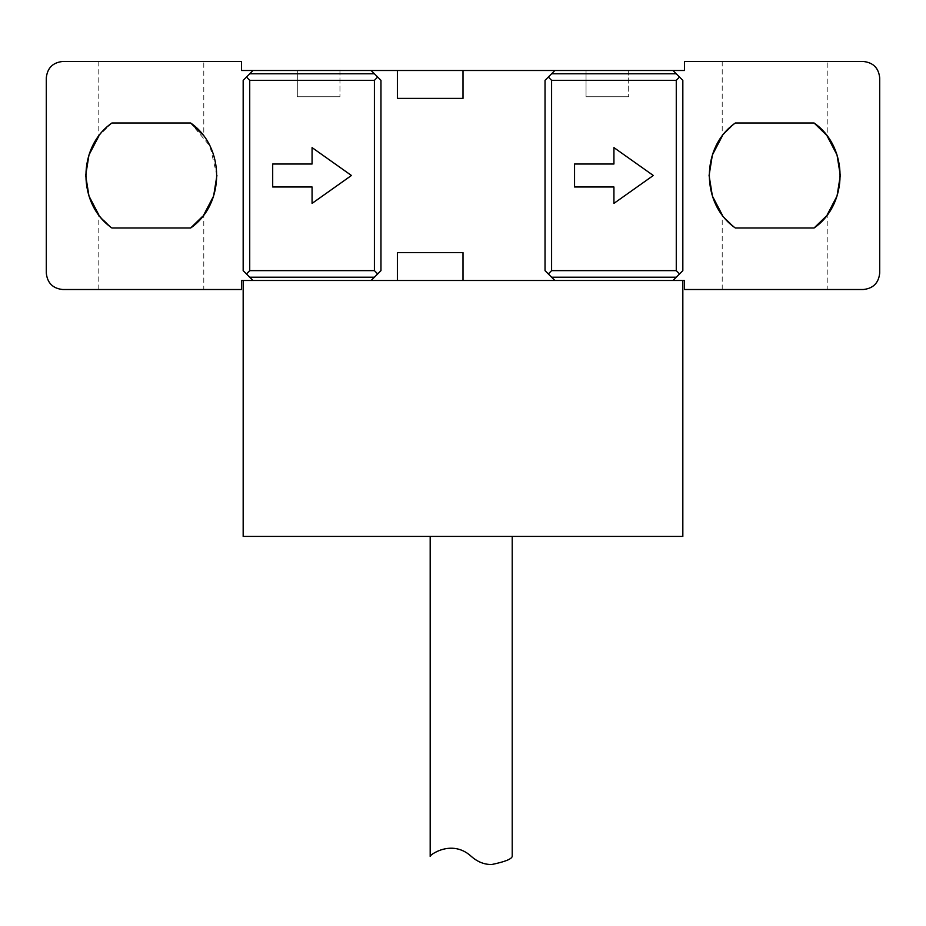 <?xml version="1.0" encoding="UTF-8"?>
<svg xmlns="http://www.w3.org/2000/svg" width="926" height="926" viewBox="0 0 926 926"><rect width="100%" height="100%" fill="white"/><g stroke="black" fill="none" stroke-linecap="round" stroke-linejoin="round"><path stroke-width="0.69" stroke-dasharray="4.63 3.47" d="M339.448 70.503L272.232 70.469M277.557 70.503L272.441 70.469L277.557 70.503M309.458 70.503L319.192 70.503L309.458 70.503M305.522 70.503L331.682 70.469L305.522 70.503M331.682 70.503L329.193 70.469L331.682 70.503M319.192 70.503L329.193 70.503L319.192 70.469M335.143 70.503L319.458 70.503L335.143 70.469M319.458 70.503L304.885 70.503L319.458 70.469M298.346 70.503L306.321 70.503L298.346 70.469M279.409 70.503L294.514 70.503L279.409 70.503M283.136 70.503L300.475 70.469L283.136 70.503M304.619 70.503L300.475 70.503L304.619 70.503M308.231 70.503L305.95 70.469L308.231 70.503M305.95 70.503L294.514 70.469L305.95 70.503M278.194 70.503L302.443 70.503L278.194 70.469M302.443 70.503L329.876 70.503L302.443 70.469M329.876 70.503L340.467 70.503L329.876 70.469M340.467 70.503L339.553 70.469M331.103 70.503L332.862 70.503L331.103 70.469M332.862 70.503L310.951 70.503L332.862 70.469M310.951 70.503L315.523 70.503L310.951 70.469M315.523 70.503L311.634 70.503L315.523 70.469M311.634 70.503L294.885 70.503L311.634 70.469M294.885 70.503L278.402 70.503L294.885 70.469M62.702 61.475L241.524 61.475L241.524 70.503L684.476 70.503L684.476 61.475L863.298 61.475M586.042 70.503L628.696 70.503L586.042 70.503L586.042 96.744L628.696 96.744L586.042 96.744L586.042 70.503M297.304 70.503L339.958 70.503L297.304 70.503L297.304 96.744L339.958 96.744L297.304 96.744L297.304 70.503M512.217 856.318C511.789 859.05 504.959 861.782 491.706 864.525M471.207 856.318C451.413 838.308 428.645 855.89 430.185 856.318M512.217 536.42L430.185 536.42L512.217 536.42M216.916 175.489L209.994 146.146L190.663 122.996L111.919 122.996C94.672 139.467 94.672 139.467 111.919 122.996L190.663 122.996L111.919 122.996L99.881 134.71M190.663 227.993L111.919 227.993L190.663 227.993L199.819 219.67L203.789 214.867C203.454 216.244 199.078 220.619 190.663 227.993L111.919 227.993C94.672 211.51 94.672 211.51 111.919 227.993L99.881 216.279M190.663 122.996C199.078 130.369 203.454 134.745 203.789 136.122L202.713 134.71M202.713 216.279L203.789 214.867L203.789 289.514L98.793 289.514L203.789 289.514M814.081 122.996C822.485 130.369 826.86 134.745 827.207 136.122L814.081 122.996L735.337 122.996C718.09 139.467 718.09 139.467 735.337 122.996L814.081 122.996L735.337 122.996L723.287 134.71M814.081 227.993L735.337 227.993L814.081 227.993L823.226 219.67L827.207 214.867C826.86 216.244 822.485 220.619 814.081 227.993L735.337 227.993C718.09 211.51 718.09 211.51 735.337 227.993L723.287 216.279M827.207 61.475L722.211 61.475L827.207 61.475L722.211 61.475L827.207 61.475L827.207 136.122L826.119 134.71M826.119 216.279L827.207 214.867L827.207 289.514L722.211 289.514L827.207 289.514M243.168 280.485L243.168 536.42L682.832 536.42L682.832 280.485L241.524 280.485L241.524 289.514L62.702 289.514M628.696 70.503L628.696 96.744L628.696 70.503M339.958 70.503L339.958 96.744L339.958 70.503M397.381 280.485L397.381 252.601L463 252.601L463 280.485M463 70.503L463 98.388L397.381 98.388L397.381 70.503M863.298 289.514L684.476 289.514L684.476 280.485L682.832 280.485M574.56 164.006L613.926 164.006L613.926 147.604L653.305 175.489L613.926 203.384L613.926 186.983L574.56 186.983L574.56 164.006M272.695 164.006L312.074 164.006L312.074 147.604L351.44 175.489L312.074 203.384L312.074 186.983L272.695 186.983L272.695 164.006M676.269 73.779L551.595 73.779M672.994 280.485L682.832 270.647L682.832 80.342L672.994 70.503M554.871 70.503L545.032 80.342L545.032 270.647L554.871 280.485M371.129 280.485L380.968 270.647L380.968 80.342L371.129 70.503M253.006 70.503L243.168 80.342L243.168 270.647L253.006 280.485M551.595 277.21L676.269 277.21M249.731 277.21L374.405 277.21M374.405 73.779L249.731 73.779M203.789 61.475L98.793 61.475L203.789 61.475L98.793 61.475L203.789 61.475L203.789 136.122M879.7 77.877L879.7 273.101M46.3 77.877L46.3 273.101M98.793 289.514L98.793 214.867M722.211 289.514L722.211 214.867M722.211 61.475L722.211 136.122M98.793 61.475L98.793 136.122"/><path stroke-width="1.39" d="M272.232 70.503L340.467 70.469M397.381 70.503L463 70.503L463 98.388L397.381 98.388L397.381 70.503L371.129 70.503L374.405 73.779L249.731 73.779L246.443 77.055L249.731 80.342L374.405 80.342L374.405 270.647L249.731 270.647L246.443 273.922L249.731 277.21L374.405 277.21L377.692 273.922L374.405 270.647M679.557 273.922L676.269 270.647L551.595 270.647L548.308 273.922L551.595 277.21L676.269 277.21L682.832 270.647L682.832 80.342L676.269 73.779L551.595 73.779L554.871 70.503L463 70.503M554.871 70.503L672.994 70.503L676.269 73.779M863.298 61.475C873.183 62.517 878.658 67.992 879.7 77.877C878.658 67.992 873.183 62.517 863.298 61.475L684.476 61.475L684.476 70.503L672.994 70.503M249.731 73.779L253.006 70.503L241.524 70.503L241.524 61.475L62.702 61.475C52.817 62.517 47.342 67.992 46.3 77.877C47.342 67.992 52.817 62.517 62.702 61.475M253.006 70.503L371.129 70.503M471.207 856.318C477.446 861.863 484.286 864.595 491.706 864.525C484.286 864.595 477.446 861.863 471.207 856.318C451.413 838.308 428.645 855.89 430.185 856.318L430.185 536.42M491.706 864.525C504.959 861.782 511.789 859.05 512.217 856.318L512.217 536.42M190.663 227.993L111.919 227.993C77.298 203.986 77.298 146.991 111.919 122.996C94.672 139.467 94.672 139.467 111.919 122.996L190.663 122.996C225.284 146.991 225.284 203.986 190.663 227.993L202.713 216.279M202.713 134.71L190.663 122.996M203.789 214.867L213.628 196.011L216.916 175.489M111.919 227.993C94.672 211.51 94.672 211.51 111.919 227.993M98.793 136.122L88.965 154.978L85.678 175.489L88.965 196.011L98.793 214.867M814.081 227.993L735.337 227.993C700.716 203.986 700.716 146.991 735.337 122.996C718.09 139.467 718.09 139.467 735.337 122.996L814.081 122.996C848.702 146.991 848.702 203.986 814.081 227.993L826.119 216.279M826.119 134.71L814.081 122.996M827.207 214.867L837.035 196.011L840.322 175.489L837.035 154.978L827.207 136.122M735.337 227.993C718.09 211.51 718.09 211.51 735.337 227.993M722.211 136.122L712.372 154.978L709.085 175.489L712.372 196.011L722.211 214.867M243.168 280.485L243.168 536.42L682.832 536.42L682.832 280.485M463 252.601L463 280.485L397.381 280.485L397.381 252.601L463 252.601M676.269 277.21L672.994 280.485L684.476 280.485L684.476 289.514L863.298 289.514C873.183 288.472 878.658 282.997 879.7 273.101C878.658 282.997 873.183 288.472 863.298 289.514M672.994 280.485L554.871 280.485L551.595 277.21M463 280.485L554.871 280.485M374.405 277.21L371.129 280.485L397.381 280.485M371.129 280.485L253.006 280.485L249.731 277.21M46.3 77.877L46.3 273.101C47.342 282.997 52.817 288.472 62.702 289.514L241.524 289.514L241.524 280.485L253.006 280.485M613.926 164.006L574.56 164.006L574.56 186.983L613.926 186.983L613.926 203.384L653.305 175.489L613.926 147.604L613.926 164.006M312.074 164.006L272.695 164.006L272.695 186.983L312.074 186.983L312.074 203.384L351.44 175.489L312.074 147.604L312.074 164.006M551.595 270.647L551.595 80.342L676.269 80.342L676.269 270.647M551.595 73.779L548.308 77.055L551.595 80.342M548.308 77.055L545.032 80.342L545.032 270.647L548.308 273.922M676.269 80.342L679.557 77.055M249.731 270.647L249.731 80.342M246.443 77.055L243.168 80.342L243.168 270.647L246.443 273.922M377.692 273.922L380.968 270.647L380.968 80.342L377.692 77.055L374.405 80.342M377.692 77.055L374.405 73.779M62.702 289.514C52.817 288.472 47.342 282.997 46.3 273.101M879.7 77.877L879.7 273.101"/></g></svg>
